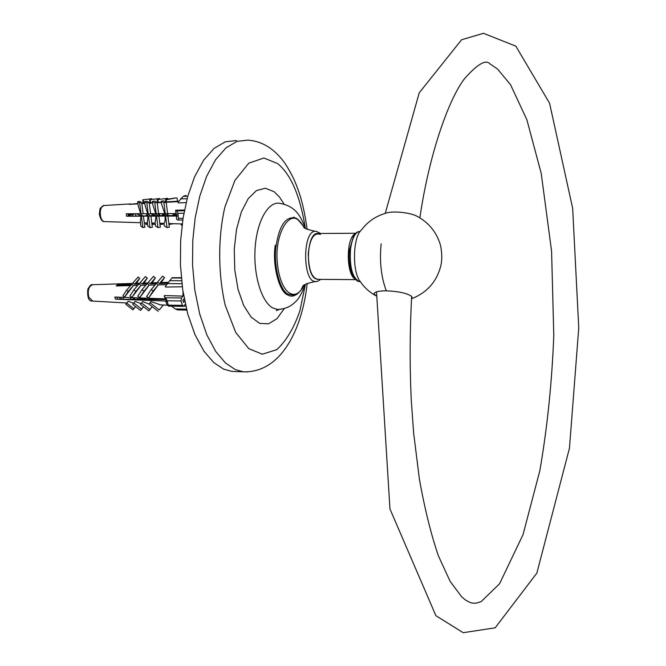 <?xml version="1.0" encoding="UTF-8"?>
<svg xmlns="http://www.w3.org/2000/svg" width="666" height="666" viewBox="0 0 666 666"><rect width="100%" height="100%" fill="white"/><g stroke="black" fill="none" stroke-linecap="round" stroke-linejoin="round"><path stroke-width="1" d="M236.43 140.526L225.291 141.825L214.069 148.385L203.58 160.265L194.605 176.748L187.704 196.487L183.108 217.832L180.669 240.276L180.419 264.802L182.742 289.96L187.712 313.886L195.005 334.732L203.954 351.173L213.769 362.595L223.684 369.164L231.976 371.428L247.619 371.928M360.223 231.36L359.931 231.435C355.261 231.968 352.106 237.987 350.491 249.492C349.517 267.016 352.347 277.639 358.974 281.343L359.632 281.443M360.331 281.66C352.064 272.244 352.73 237.188 361.38 230.02C367.407 221.978 375.216 216.483 384.806 213.536C390.867 210.697 408.649 212.079 416.708 216.084C428.663 222.427 436.58 232.109 440.467 245.13C442.066 252.689 442.191 259.565 440.834 265.742C436.705 281.776 426.931 292.765 411.53 298.718M360.381 281.735C364.527 287.762 369.821 292.507 376.265 295.97L374.134 293.981C374.334 291.883 378.396 290.826 386.297 290.826C397.61 291.267 405.844 292.948 410.98 295.862L412.096 297.227L411.546 298.501M355.786 233.258L318.157 233.491C306.868 231.377 304.795 272.827 315.259 278.588L317.266 279.345L355.752 279.628M156.019 213.861L157.642 216.3M166.933 213.694L168.073 215.618M174.708 213.561L175.891 215.526L175.208 213.553M165.126 216.134L164.194 213.611M153.988 215.792L153.222 213.661M151.582 215.817L151.915 214.31M174.5 215.543L173.801 213.561L172.719 215.559M163.511 215.676L162.787 213.611M152.597 215.809L151.831 213.669M164.927 215.684L163.703 213.611M162.862 213.861L161.83 215.692M154.021 215.792L152.755 213.661M146.595 213.686L146.961 215.509M136.305 213.736L139.927 215.151M185.939 195.363L183.217 196.328L178.13 202.123L178.222 202.889L186.122 202.622M176.348 216.084L177.073 216.45L176.765 213.953L176.04 213.586L175.591 210.24L176.84 210.856L177.905 213.345L178.521 218.356L178.163 220.063L176.715 219.38L176.348 216.084L177.031 216.075M182.226 223.901L180.811 223.918L181.993 225.741M128.23 215.626L130.386 215.601L129.129 216.092M130.444 216.075L130.386 215.601M128.297 216.1L127.989 213.778M137.97 203.888L129.354 204.379L137.92 203.48M141.758 203.263L144.813 203.088M149.217 202.839L152.556 202.647M157.059 202.397L161.305 202.156M165.384 201.923L178.854 201.165M177.023 216.042L126.565 216.234L126.24 213.786L140.634 213.719L138.212 205.727L137.687 201.715L139.694 201.415L141.675 202.589L143.115 213.703L147.686 213.686L145.096 205.294L144.614 201.598L146.978 201.249L149.184 202.522L150.608 213.669L155.661 213.644L152.814 204.695L152.397 201.432L154.745 201.082L157.168 202.456L154.803 202.805L152.397 201.432M165.626 216.425L167.024 227.589L164.294 225.899L163.961 223.227C164.977 222.327 165.334 219.946 165.051 216.084M156.543 216.467L157.959 227.597L155.544 226.065L155.128 222.827L155.977 216.125M148.56 216.5L149.992 227.597L147.785 226.174L147.311 222.502L148.002 216.15M141.425 216.475L142.865 227.539L140.884 226.232L140.368 222.253L140.959 216.184M155.661 213.644L164.743 213.603L161.522 203.904L161.189 201.207L163.47 200.866L166.2 202.381L167.607 213.595L176.04 213.553M175.591 210.24L184.507 209.998M178.521 201.607L166.067 202.306M161.355 202.572L157.209 202.805M152.606 203.063L149.276 203.255M144.863 203.505L141.816 203.671M128.122 214.818L132.534 214.76L132.701 216.05M128.022 214.052L134.557 213.961L132.534 214.76M168.148 215.618L167.89 213.586M167.266 213.644L167.382 214.569M166.425 201.865L166.167 199.817L176.423 197.819L165.501 199.534L165.792 201.898M177.114 198.102L177.497 201.24M159.59 213.628L159.857 215.717M159.216 215.726L158.958 213.628L158.108 215.634M176.956 215.509L167.158 215.626L165.176 214.469M164.335 215.659L158.275 215.734L156.468 214.652L154.137 215.01L155.394 215.776L150.424 215.834L148.718 214.785L146.836 215.068M126.565 216.234L140.593 215.95L139.452 215.226L141.45 214.927L143.04 215.926L147.536 215.867L146.362 215.143L146.462 215.884M167.799 198.335L157.176 199.592L167.799 198.335L167.899 199.151M162.904 214.81L163.012 215.676M160.814 223.301L160.956 224.417L160.181 223.285M157.526 202.372L157.176 199.592M167.024 227.589L169.314 227.231L167.915 216.075M152.306 215.809L152.173 214.743M164.743 213.603L167.607 213.595M166.2 202.381L163.903 202.722L165.31 213.936M163.903 202.722L161.189 201.207M159.557 198.535L149.617 199.692L159.557 198.535L159.649 199.209M155.303 224.151L153.413 224.45L152.747 224.126L152.614 223.052M150.017 202.797L149.617 199.692M157.959 227.597L160.306 227.231L158.899 216.109M154.237 215.784L154.137 215.01M156.227 213.986L154.803 202.805M151.806 198.726L142.732 199.808L151.806 198.726L151.89 199.334M149.992 227.597L152.347 227.231L150.924 216.142M143.165 203.18L142.732 199.808M147.544 224.292L145.879 224.192L145.712 222.844M147.686 213.686L148.243 214.027L146.803 202.88L144.614 201.598M142.865 227.539L144.863 227.231L143.431 216.167M140.634 213.719L141.1 214.011L139.66 202.889L137.687 201.715M139.544 215.967L139.452 215.226M173.66 223.693L169.247 224.417L169.139 223.56M165.501 199.534L166.167 199.817M164.044 223.909L160.956 224.417M157.85 199.892L158.158 202.331M153.413 224.45L153.238 223.077M150.641 202.755L150.283 199.983M146.437 224.467L146.229 222.86M152.664 223.451L151.881 223.585M143.681 203.155L143.282 200.058M135.614 216.009L135.814 213.744M158.583 213.636L157.168 202.456M148.243 214.027L150.608 213.669M149.184 202.522L146.803 202.88M141.1 214.011L143.115 213.703M141.675 202.589L139.66 202.889M130.703 204.304L130.653 203.888M138.195 297.893L140.443 298.718L142.949 298.06M149.559 298.293L151.39 298.868L153.471 298.435M161.105 298.709L163.919 298.809M183.783 299.151L184.332 299.284M156.976 299.459L156.36 298.535M145.929 299.3L145.18 298.143M145.23 298.218L144.505 299.284L143.756 298.085M134.99 299.151L134.091 297.744M166.575 299.467L166.192 298.892M155.561 299.434L154.928 298.485M133.591 299.134L132.676 297.694M160.897 298.701L157.734 298.584M165.809 301.124L166.633 302.173L165.951 299.991L164.161 295.979L167.091 300.766L168.523 306.119L166.666 303.954L165.809 301.124L166.309 301.132M185.348 304.245L183.292 306.352L182.442 305.353L168.456 305.136M167.091 300.766L181.094 300.965L182.442 305.353M181.094 300.965L181.46 297.993L165.593 297.777M171.595 306.169L175.25 308.932L177.78 309.948M181.277 277.73L172.161 277.672L165.376 286.397L165.584 287.063L182.301 286.78M122.086 297.319L120.654 298.959M120.038 298.942L119.472 297.219M118.14 297.178L117.241 298.202L116.883 297.128M166.275 301.04L115.501 299.192L114.785 297.053L165.093 298.851M164.161 295.979L164.51 295.562L182.975 296.12L183.025 291.791M166.608 284.673L158.325 284.882L148.518 298.043L153.197 290.942L151.249 289.519L156.393 283.466L158.325 284.882L153.197 290.942M155.12 284.965L149.151 285.115L139.785 297.602L143.981 291.159L141.983 289.702L137.795 296.154L139.785 297.602M145.854 285.198L141.05 285.323L131.968 297.344L135.839 291.35L133.833 289.885L129.97 295.895L131.968 297.344M137.72 285.406L133.425 285.523L124.659 297.028L128.18 291.533L126.482 290.293L122.969 295.796L124.659 297.028M130.594 285.589L116.259 285.955L117.432 284.64L132.068 284.257L132.892 282.967L134.582 284.191L138.869 284.082M139.777 283.208L135.639 283.341L134.582 284.191L139.743 278.271L136.505 283.316M147.919 282.95L143.282 283.1L142.199 283.991L147.003 283.866M157.184 282.659L151.407 282.842L150.291 283.783L156.252 283.633M168.323 282.309L160.598 282.55L159.457 283.55L167.566 283.333M135.639 306.618L132.9 309.84L125.757 304.245L128.205 301.248L133.566 303.246M143.606 306.785L140.518 310.439L132.742 304.345L135.165 301.348L140.951 303.629M152.281 306.676L148.793 310.856L140.443 304.304L142.682 301.523L148.976 304.062L150.017 302.705L159.232 309.94L163.303 305.011M150.017 302.705L150.974 301.565L160.464 304.853M128.18 291.533L133.425 285.523L131.735 284.29L126.482 290.293M135.839 291.35L141.05 285.323L139.052 283.874L133.833 289.885M143.981 291.159L149.151 285.115L147.169 283.674L141.983 289.702M156.568 283.599L157.526 282.134L159.457 283.55L164.51 277.58L161.247 282.534M157.526 282.134L162.587 276.174L164.51 277.58M151.249 289.519L146.578 296.636L148.518 298.043M160.598 298.693L161.655 299.517M158.824 299.484L157.684 298.584M151.44 298.36L152.755 299.4M143.34 298.077L144.697 299.142M155.386 277.83L153.421 276.398L148.31 282.342L150.291 283.783L155.386 277.83L152.131 282.817M158.766 299.484L157.626 298.584M153.605 298.443L152.797 299.4M147.361 283.808L148.31 282.342M159.232 309.94L163.353 305.011M158.175 311.297L148.968 304.071M147.328 278.063L145.346 276.615L140.21 282.542L142.199 283.991L147.328 278.063L144.081 283.075M149.867 299.359L148.46 298.26M144.58 299.284L145.33 298.401M139.252 284.016L140.21 282.542M137.795 285.323L133.733 285.514M132.892 282.967L138.07 277.048L139.743 278.271M141.991 299.25L140.359 297.968M138.128 297.885L137.021 299.184M134.59 299.151L132.742 297.694M131.327 297.644L130.078 299.084M130.886 285.256L117.599 285.131L117.432 284.64M122.069 285.806L121.428 285.165M141.5 302.905L149.867 309.465L148.793 310.856M152.231 306.635L149.867 309.465M133.799 302.947L141.592 309.049L143.54 306.735M141.592 309.049L140.518 310.439M126.648 303.055L133.799 308.658L135.573 306.568M133.799 308.658L132.9 309.84M123.01 298.984L123.626 297.369M184.682 301.065L183.583 302.414L182.917 300.224L184.207 298.634M115.501 299.192L165.618 299.575M184.432 299.833L183.25 299.817M182.975 296.12L181.46 297.993M307.151 229.379C303.505 203.979 299.717 193.09 294.139 179.695C289.377 170.013 285.206 163.103 281.626 158.983C272.061 147.352 260.822 141.067 247.902 140.126L237.013 141.383L225.982 147.86L215.609 159.69L206.676 176.224L199.783 196.154L195.18 217.84L192.782 240.368L192.532 264.86L194.813 290.018L199.7 313.986L206.876 334.915L215.709 351.44L225.424 362.945L235.248 369.563L243.431 371.828C280.561 372.918 302.048 330.419 307.234 283.308M279.862 309.407L277.531 309.482C284.832 309.066 290.576 306.701 294.755 302.389C298.127 299.958 301.69 293.931 305.444 284.29L299.825 311.072C293.864 328.171 286.155 341.042 276.715 349.692L262.296 354.212L248.759 348.626L235.697 332.392L225.191 305.228C217.591 271.578 218.265 235.448 224.925 206.918L234.915 180.428L248.793 163.145L263.903 158L277.564 163.561C290.892 174.242 300.15 195.829 305.336 228.313C299.842 213.836 294.63 206.244 279.587 203.255M284.041 204.029L279.329 196.836L274.076 191.683L265.376 188.237L256.502 190.543L248.227 198.626L241.342 211.938L236.513 229.379L234.249 249.367L234.782 269.996L238.037 289.31L243.689 305.511L251.165 317.141L259.707 323.385L268.54 323.834L276.956 318.698L284.307 308.566M296.095 294.405L293.298 295.313L288.17 294.131C279.862 290.967 273.077 264.136 276.149 245.471C279.329 225.766 285.548 216.558 294.797 217.849C296.903 217.99 299.75 220.746 303.338 226.132L298.235 220.005C287.987 211.255 275.041 235.631 277.173 260.789C279.187 289.277 292.316 302.764 302.123 288.769L304.237 285.14M275.241 245.255C272.111 264.285 279.029 291.641 287.504 294.847C291.2 297.153 295.038 296.337 299.017 292.391M303.313 285.939L301.556 289.011M293.881 216.991L294.197 217.657M277.531 309.482L272.71 307.933C261.463 301.84 253.263 274.792 255.12 248.035C256.86 221.254 268.14 201.357 279.57 203.255M303.887 227.148L302.764 225.508L303.813 227.081C303.413 228.063 307.184 229.479 315.135 231.318M320.662 233.475L316.184 231.318C302.206 228.871 302.414 281.751 315.209 281.518L316.367 281.502M320.421 234.44C313.986 232.168 309.931 238.511 308.275 253.455C308.558 269.738 311.846 278.371 318.148 279.354M386.297 290.826C381.135 277.006 379.42 261.355 381.152 243.848M358.974 281.352C357.933 282.018 355.877 280.045 352.797 275.433C349.667 268.015 348.593 259.457 349.583 249.742L353.563 236.072C355.536 233.25 357.176 231.776 358.466 231.668M355.328 233.699C345.912 237.862 346.203 273.776 354.82 278.863L355.261 279.137M180.594 198.851L187.088 198.743M187.762 196.254L183.217 196.328M183.033 218.306L178.521 218.356M177.905 213.345L183.883 213.27M184.357 210.756L176.84 210.856M104.978 221.603L104.537 221.595C99.326 221.204 98.776 206.968 103.58 205.536L130.653 203.904M167.382 283.591L181.91 283.716M181.577 280.752L169.622 280.652M171.861 277.98L181.31 278.047M186.48 309.124L175.25 308.932M92.699 301.082L88.786 297.227C87.454 290.151 88.819 285.972 92.89 284.698L132.592 283.441M302.905 286.338L301.457 288.902M296.104 294.397L293.298 295.313C295.404 295.538 298.351 293.356 302.123 288.769L301.54 289.002L302.714 286.538C302.63 285.098 306.793 283.425 315.209 281.518C316.317 281.951 318.14 281.235 320.662 279.37M279.071 309.457L276.423 310.689L277.481 309.482M359.041 281.36L360.731 282.018M374.209 293.248L374.134 293.981M376.523 291.808L389.96 508.941L435.88 615.684L463.195 632.7L495.163 627.822L536.854 573.11L569.463 448.168L578.754 327.847L572.66 208.316L549.583 103.23L515.834 46.154L483.491 33.3L461.58 39.769L419.247 92.799L385.248 213.361M411.663 296.47C409.798 331.41 409.665 365.975 411.272 400.183L413.653 433.183L419.413 479.262C424.717 508.832 431.044 534.357 438.395 555.844L450.074 581.252L461.613 596.753L465.076 599.7C468.756 602.039 471.386 603.18 472.985 603.121L476.198 603.18L481.152 601.639L499.558 583.766L523.01 534.698L539.851 470.671C547.302 427.555 551.939 382.492 553.787 335.498L551.581 251.24L541.225 173.401L526.889 119.813L510.539 84.699L497.51 68.998L490.001 63.903C485.864 59.132 477.314 64.136 464.352 78.921C449.309 98.468 429.478 152.089 419.88 217.774M178.163 220.063L182.767 220.013M103.963 205.428L100.549 208C100.166 207.717 99.758 209.815 99.334 214.302C100.574 219.497 102.306 221.928 104.537 221.595L140.426 222.685M180.836 223.918L168.856 223.551M163.986 223.401L159.807 223.276M155.17 223.135L151.806 223.027M147.369 222.894L144.289 222.802M140.443 298.718L145.005 298.784M151.39 298.868L159.207 298.976M162.412 299.017L165.21 299.059M168.523 306.119L183.292 306.352M177.606 309.94L186.721 310.098M92.349 284.723C91.55 283.966 90.043 285.439 87.829 289.127C87.188 297.352 88.695 301.323 92.341 301.057L126.723 302.972M159.615 304.803L167.682 305.253M183.808 306.152L185.797 306.26"/></g></svg>
